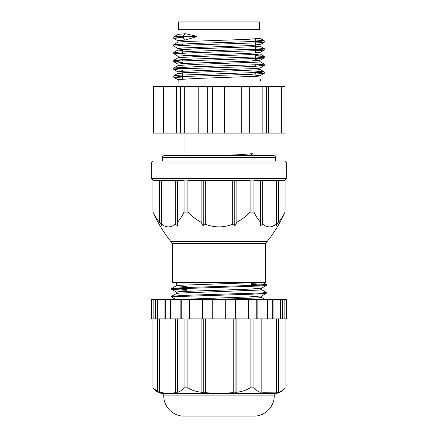 <?xml version="1.0" encoding="UTF-8"?>
<svg xmlns="http://www.w3.org/2000/svg" width="438" height="438" viewBox="0 0 438 438"><rect width="100%" height="100%" fill="white"/><g stroke="black" fill="none" stroke-linecap="round" stroke-linejoin="round"><path stroke-width="0.66" d="M236.887 180.483L236.887 222.258C241.825 219.569 246.233 216.18 250.103 212.091L253.952 212.091L253.952 180.095L254.374 180.483L284.64 180.483L286.655 178.54L151.345 178.54L151.345 162.985L286.655 162.985L286.655 178.54M177.434 180.483L177.434 222.258C179.909 219.58 182.109 216.186 184.048 212.091L187.897 212.091L187.897 180.095L188.729 180.483L249.271 180.483L250.103 180.095L253.952 180.095M176.426 293.498L176.426 292.069L179.668 291.588L249.107 289.157L261.574 288.182M174.247 296.69L171.712 296.225L176.481 293.471L179.668 293.044L258.332 290.126L261.574 289.644L261.574 288.215M186.342 286.616L176.426 285.757M186.342 289.502L171.669 288.5L176.481 285.691L179.668 285.269L262.466 282.351L172.342 282.351L265.658 282.351L265.658 243.468L267.229 241.475L170.771 241.475C163.615 232.408 157.664 222.614 152.906 212.091L152.939 180.095L151.345 178.54M178.501 299.461L249.107 296.931L261.574 295.957L261.574 297.418L258.332 297.906L215.677 299.461M271.1 226.753L275.371 224.929M177.434 222.258L177.779 225.986L175.337 224.207C170.776 227.776 166.216 227.776 161.649 224.207L161.989 225.986L159.552 222.258C157.078 219.58 154.877 216.191 152.939 212.091M201.113 180.483L201.113 222.258C196.169 219.575 191.767 216.18 187.897 212.091M201.113 222.258L203.216 225.986L205.312 224.207C214.472 227.776 223.599 227.776 232.688 224.207L234.784 225.986L236.887 222.258M267.229 241.475C274.385 232.408 280.336 222.614 285.094 212.091L285.061 212.091C283.123 216.202 280.911 219.597 278.431 222.28L275.989 226.003L276.329 224.223C271.779 227.776 267.224 227.771 262.663 224.207L260.221 225.986L260.566 222.258C258.091 219.58 255.891 216.191 253.952 212.091M278.431 180.483L278.431 222.28M285.061 212.091L285.061 180.095M161.649 180.483L161.649 224.207M175.337 180.483L175.337 224.207M276.329 180.483L276.329 224.223M262.663 180.483L262.663 224.207M250.103 212.091L250.103 180.095M184.048 212.091L184.048 180.095L183.626 180.483L153.36 180.483L152.939 180.095M232.688 180.483L232.688 224.207M205.312 180.483L205.312 224.207M151.345 162.985L153.295 161.042L284.705 161.042L286.655 162.985M159.552 180.483L159.552 222.258M184.048 180.095L187.897 180.095M260.566 180.483L260.566 222.258M172.342 282.351L172.342 243.468L265.658 243.468M171.712 296.225L185.531 295.305L262.729 292.874L266.331 292.392L261.519 289.578M171.712 288.445L185.531 287.531L262.729 285.1L266.288 284.558L251.658 283.61M175.698 299.461L171.669 297.101L175.271 296.614L252.469 294.183L266.288 293.268L263.753 292.803M186.342 290.323L171.712 289.381L175.271 288.839L262.729 285.921L266.331 285.434L251.658 284.432M203.216 180.483L203.216 225.986M234.784 180.483L234.784 225.986M255.546 40.022L264.026 40.679L261.42 41.238L194.264 43.461L173.82 44.627L178.162 42.141L183.889 41.583L247.486 39.365L260.019 38.369L260.019 29.675L177.981 29.675L177.981 34.449M173.771 36.912L173.771 38.369L182.86 37.569L184.644 36.748L182.936 36.108L185.433 33.726L178.162 34.367L173.82 36.852L181.403 37.641M185.433 33.726L196.563 36.239M196.563 36.633L185.345 40.044L178.162 40.679L177.981 42.223M255.546 44.101L259.964 44.753L247.486 45.683L183.889 47.901L178.162 48.459L177.981 49.998M260.019 44.687L260.019 46.143L257.473 46.581L196.563 48.804L178.162 49.916L173.771 52.461L181.403 53.195M256.597 72.631L264.229 73.36L259.964 75.856L257.473 76.228L196.563 78.451L178.162 79.563L177.981 86.439M260.019 68.049L260.019 69.472L257.473 69.91L183.889 72.692L178.036 73.299L182.454 73.945M255.546 64.808L264.229 65.585L259.964 68.082L257.473 68.454L183.889 71.23L178.162 71.788L177.981 73.36M255.546 75.205L260.019 75.79M255.546 59.656L260.019 60.236L260.019 61.698L257.473 62.136L196.563 64.359L178.162 65.47L173.771 68.016L182.454 68.793M260.019 60.236L247.486 61.232L183.889 63.455L177.981 64.129L177.981 65.585L182.454 66.165M255.546 51.881L260.019 52.461L260.019 53.918L257.473 54.361L196.563 56.584L178.162 57.69L173.771 60.236L181.403 60.97M260.019 52.461L247.486 53.458L183.889 55.681L178.162 56.234L177.981 57.778M177.981 50.031L182.454 50.616M285.007 133.097L285.007 86.439L281.705 86.439L281.705 133.097L285.007 133.097M281.705 133.097L279.97 133.097L279.97 86.439L281.705 86.439M279.97 86.439L266.43 86.439L266.43 133.097L268.319 133.097L268.319 86.439M279.97 133.097L268.319 133.097M266.43 133.097L262.86 133.097L262.86 86.439L266.43 86.439M262.86 86.439L241.76 86.439L241.76 133.097L249.31 133.097L249.31 86.439M262.86 133.097L249.31 133.097M241.76 133.097L237.062 133.097L237.062 86.439L241.76 86.439M237.062 86.439L212.583 86.439L212.583 133.097L224.294 133.097L224.294 86.439M237.062 133.097L224.294 133.097M212.583 133.097L207.683 133.097L207.683 86.439L212.583 86.439M207.683 86.439L184.672 86.439L184.672 133.097L198.233 133.097L198.233 86.439M207.683 133.097L198.233 133.097M184.672 133.097L180.549 133.097L180.549 86.439L184.672 86.439M180.549 86.439L163.566 86.439L163.566 133.097L176.284 133.097L176.284 86.439M180.549 133.097L176.284 133.097M163.566 133.097L161.031 133.097L161.031 86.439L163.566 86.439M161.031 86.439L153.437 86.439L153.437 133.097L161.031 133.097M153.437 133.097L152.993 133.097L152.993 86.439L153.437 86.439M182.936 36.108L173.82 36.852M173.82 44.627L181.403 45.415M255.546 47.797L264.026 48.459L261.42 49.012L194.264 51.235L173.82 52.407M255.546 55.571L264.026 56.234L261.42 56.787L194.264 59.01L173.82 60.181M259.964 61.632L264.229 64.129L261.42 64.567L194.264 66.79L173.82 67.956M255.546 71.126L264.026 71.788L261.42 72.341L180.286 75.117L173.771 75.79L181.403 76.519M259.876 79.13L261.015 79.951L259.926 80.592M173.771 38.369L178.036 40.865M255.546 41.479L264.026 42.141L261.42 42.694L194.264 44.917L173.974 46.028L178.036 48.64M255.546 49.253L264.026 49.916L261.42 50.474L194.264 52.691L173.974 53.803L178.036 56.414M256.597 57.082L264.026 57.69L261.42 58.249L180.286 61.024L173.826 61.758L182.454 62.475M264.174 65.645L250.41 66.581L180.286 68.799L173.826 69.532L182.454 70.255M264.174 73.42L250.41 74.356L180.286 76.579L173.826 77.307L182.454 78.03M185.345 40.044L182.86 37.575M184.644 36.748L196.388 36.436M260.156 80.269L261.015 79.951M152.906 318.897L152.906 387.827C155.594 391.523 159.224 393.428 163.79 393.548L274.21 393.548C278.776 393.428 282.406 391.523 285.094 387.827L285.061 318.897M152.906 387.827L157.532 391.484L159.64 392.24C164.869 393.379 170.114 393.527 175.375 392.678L177.434 392.908L177.434 392.213C179.821 391.753 182.022 390.291 184.048 387.827L187.897 387.827C191.943 390.285 196.344 391.747 201.113 392.213L203.221 392.881L205.334 392.689C214.828 393.384 224.125 393.368 233.219 392.64L235.053 392.985L236.887 392.213C241.628 391.758 246.036 390.296 250.103 387.827L253.952 387.827C256.17 390.488 258.573 391.999 261.163 392.371L260.769 393.078L262.997 392.744L276.444 392.881L278.448 392.213C280.835 391.753 283.036 390.291 285.061 387.827M278.448 318.897L278.448 392.213M276.34 318.897L276.34 392.689M262.997 318.897L262.997 392.744M236.887 318.897L236.887 392.213M250.103 387.827L250.103 318.897L235.326 318.897L235.326 299.461L212.277 299.461L212.277 318.897L187.897 318.897L187.897 387.827M233.219 318.897L233.219 392.64M205.334 318.897L205.334 392.689M177.434 318.897L177.434 392.213M184.048 387.827L184.048 318.897L151.537 318.897L151.537 299.461L153.869 299.461L153.869 318.897M175.375 318.897L175.375 392.678M159.64 318.897L159.64 392.24M235.326 299.461L256.246 299.461L256.246 318.897L253.952 318.897L253.952 387.827M225.701 299.461L225.701 318.897L235.326 318.897M202.657 318.897L202.657 299.461L212.277 299.461M181.737 318.897L181.737 299.461L189.659 299.461L189.659 318.897M165.312 318.897L165.312 299.461L170.579 299.461L170.579 318.897M155.364 318.897L155.364 299.461L157.341 299.461L157.341 318.897M152.939 387.827L152.939 318.897M256.246 299.461L282.63 299.461L282.63 318.897L256.246 318.897M272.677 299.461L272.677 318.897M157.532 318.897L157.532 391.484M201.113 318.897L201.113 392.213M261.163 318.897L261.163 392.371M225.701 318.897L212.277 318.897M282.63 299.461L286.463 299.461L286.463 318.897L282.63 318.897M155.364 299.461L153.869 299.461M165.312 299.461L157.341 299.461M181.737 299.461L170.579 299.461M202.657 299.461L189.659 299.461M274.21 393.548L274.21 395.881L163.79 395.881C163.511 406.683 173.202 416.379 184.009 416.1L251.658 416.1M219 416.1L253.991 416.1C264.798 416.379 274.489 406.683 274.21 395.881M273.936 299.461L273.936 318.897M280.654 299.461L280.654 318.897M284.125 299.461L284.125 318.897M286.463 299.461L286.463 318.897M164.053 299.461L164.053 318.897M180.861 299.461L180.861 318.897M202.274 299.461L202.274 318.897M235.71 299.461L235.71 318.897M248.324 299.461L248.324 318.897M257.122 299.461L257.122 318.897M267.404 299.461L267.404 318.897M159.536 318.897L159.536 392.421M203.221 318.897L203.221 392.881M235.053 318.897L235.053 392.985M276.444 318.897L276.444 392.881M255.546 74.142L255.546 72.681M255.546 66.368L255.546 64.906M255.546 58.588L255.546 54.504M255.546 53.047L255.546 46.729M255.546 45.267L255.546 38.949M259.438 29.675L259.438 21.9L178.562 21.9L178.562 29.675M216.481 155.599L240.21 154.674L252.956 153.639L253.022 133.097M253.022 155.599L253.022 153.563M245.389 155.599L250.684 154.953L252.956 153.639M250.755 154.91L250.755 155.599M273.63 155.599L164.37 155.599C163.193 155.714 162.542 156.366 162.427 157.543L275.573 157.543C275.469 156.377 274.818 155.725 273.63 155.599M176.426 285.724L176.426 282.351M152.906 212.091L152.906 180.095M285.094 212.091L285.094 180.095M172.342 243.468L170.771 241.475M251.658 294.216L251.658 293.389M251.658 286.436L251.658 285.614M186.342 296.099L186.342 295.278M186.342 288.324L186.342 287.498M265.154 299.461L261.574 297.386M266.288 284.558L262.466 282.351M261.519 296.022L266.288 293.268M176.481 292.135L171.712 289.381M261.519 288.242L266.288 285.488M266.331 293.214L266.331 292.392M266.331 285.434L266.331 284.612M171.669 297.101L171.669 296.28M171.669 289.321L171.669 288.5M260.019 75.823L260.019 86.439M259.964 38.303L264.18 40.739M259.964 46.078L264.18 48.514M259.964 53.858L264.18 56.294M259.964 69.407L264.18 71.843M178.036 73.299L173.82 75.73M173.771 44.687L173.771 46.143M173.771 52.461L173.771 53.918M173.771 60.236L173.771 61.698M173.771 68.016L173.771 69.472M173.771 75.79L173.771 77.247M264.229 40.8L264.229 42.256M264.229 48.574L264.229 50.031M264.229 56.349L264.229 57.811M264.229 64.129L264.229 65.585M264.229 71.903L264.229 73.36M264.174 42.316L259.964 44.753M264.174 50.091L259.964 52.527M264.174 57.865L259.964 60.302M173.826 61.758L178.036 64.189M173.826 69.532L178.036 71.969M173.826 77.307L178.036 79.743M285.094 318.897L285.094 387.827M163.79 395.881L163.79 393.548M182.454 79.097L182.454 72.779M182.454 68.695L182.454 67.238M182.454 60.92L182.454 59.458M182.454 53.14L182.454 51.684M182.454 45.366L182.454 43.91M182.454 37.591L182.454 36.13M184.978 155.599L184.978 133.097M275.573 161.042L275.573 157.543M162.427 161.042L162.427 157.543"/></g></svg>
